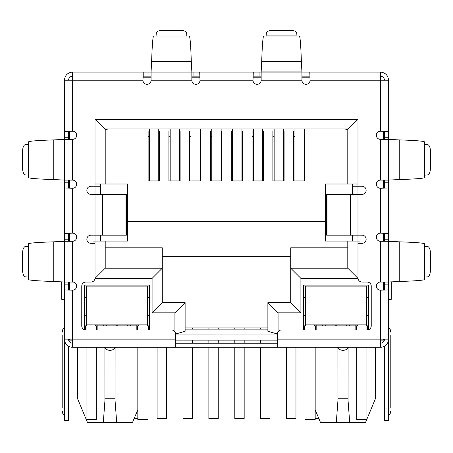 <?xml version="1.0" encoding="UTF-8"?>
<svg xmlns="http://www.w3.org/2000/svg" width="453" height="453" viewBox="0 0 453 453"><rect width="100%" height="100%" fill="white"/><g stroke="black" fill="none" stroke-linecap="round" stroke-linejoin="round"><path stroke-width="0.68" d="M125.968 194.394L126.398 194.394L126.398 235.164L102.406 235.164L102.406 194.394L125.968 194.394L125.968 235.164M102.406 194.394L90.94 194.394A4.077 4.077 0 0 1 86.863 190.317A4.077 4.077 0 0 1 90.94 186.24L95.017 186.24L95.017 119.581L357.983 119.581L357.983 186.24L362.06 186.24A4.077 4.077 0 0 1 366.137 190.317A4.077 4.077 0 0 1 362.06 194.394L326.602 194.394L326.602 235.164L362.06 235.164A4.077 4.077 0 0 1 366.137 239.241A4.077 4.077 0 0 1 362.06 243.318L357.983 243.318L357.983 277.972A4.077 4.077 0 0 0 362.06 282.049L367.156 282.049A4.077 4.077 0 0 1 371.234 286.126L371.234 325.877A4.077 4.077 0 0 1 367.156 329.954L281.54 329.954A4.077 4.077 0 0 0 277.463 334.031L277.463 347.281L175.538 347.281L175.538 334.031A4.077 4.077 0 0 0 171.461 329.954L85.844 329.954A4.077 4.077 0 0 1 81.767 325.877L81.767 286.126A4.077 4.077 0 0 1 85.844 282.049L90.94 282.049A4.077 4.077 0 0 0 95.017 277.972L95.017 243.318L90.94 243.318A4.077 4.077 0 0 1 86.863 239.241A4.077 4.077 0 0 1 90.94 235.164L102.406 235.164M277.463 343.204L175.538 343.204M151.076 76.161L143.216 76.161L143.216 72.084L261.154 72.084L261.154 80.238A4.077 4.077 0 0 1 257.077 84.315A4.077 4.077 0 0 1 253.001 80.238L200 80.238L199.705 72.084L200 80.238A4.077 4.077 0 0 1 195.923 84.315A4.077 4.077 0 0 1 191.846 80.238L191.846 72.084L151.076 72.084L151.076 80.238A4.077 4.077 0 0 1 146.999 84.315A4.077 4.077 0 0 1 142.922 80.238L64.439 80.238C64.926 75.283 67.644 72.565 72.593 72.084L72.593 131.2L64.439 131.495L72.593 131.2A4.077 4.077 0 0 1 76.67 135.277A4.077 4.077 0 0 1 72.593 139.354L64.439 139.354L64.439 180.124L72.593 180.124A4.077 4.077 0 0 1 76.67 184.201A4.077 4.077 0 0 1 72.593 188.278L72.593 233.125L64.439 233.42L72.593 233.125A4.077 4.077 0 0 1 76.67 237.202A4.077 4.077 0 0 1 72.593 241.279L64.439 241.279L64.439 282.049L72.593 282.049A4.077 4.077 0 0 1 76.67 286.126A4.077 4.077 0 0 1 72.593 290.203L72.593 347.281L175.538 347.281M277.463 347.281L380.407 347.281L380.407 339.127L388.561 339.127L388.561 289.909L380.407 290.203A4.077 4.077 0 0 1 376.33 286.126A4.077 4.077 0 0 1 380.407 282.049L388.561 282.049L388.561 241.279L380.407 241.279A4.077 4.077 0 0 1 376.33 237.202A4.077 4.077 0 0 1 380.407 233.125L388.561 233.42L388.561 187.984L380.407 188.278A4.077 4.077 0 0 1 376.33 184.201A4.077 4.077 0 0 1 380.407 180.124L388.561 180.124L388.561 139.354L380.407 139.354A4.077 4.077 0 0 1 376.33 135.277A4.077 4.077 0 0 1 380.407 131.2L388.561 131.495L388.561 80.238C388.079 75.289 385.361 72.571 380.407 72.084L380.407 80.238L388.561 80.238M384.484 139.354L384.484 137.259L388.561 137.259L388.561 131.495L380.407 131.2L380.407 80.238L310.079 80.238A4.077 4.077 0 0 1 306.002 84.315A4.077 4.077 0 0 1 301.925 80.238L301.925 72.084L309.784 72.084L310.079 80.238L309.784 72.084L380.407 72.084M64.439 281.987L64.439 241.341L53.771 241.823C37.203 242.389 28.743 243.068 28.397 243.861L28.397 279.467C28.737 280.26 37.191 280.939 53.771 281.506L64.439 281.987M64.439 180.062L64.439 139.416L53.771 139.898C37.203 140.464 28.743 141.143 28.397 141.936L28.397 177.542C28.737 178.335 37.191 179.014 53.771 179.581L64.439 180.062M28.397 277.117L28.397 246.211M28.397 175.192L28.397 144.286M28.267 246.296L25.617 246.46A6.116 3.058 -90 0 0 22.65 252.57L22.65 270.758A6.116 3.058 -90 0 0 25.617 276.868L28.267 277.032M28.267 144.371L25.617 144.535A6.116 3.058 -90 0 0 22.65 150.645L22.65 168.833A6.116 3.058 -90 0 0 25.617 174.943L28.267 175.107M191.846 71.891L191.302 61.415C190.736 44.847 190.056 36.387 189.263 36.042L153.658 36.042C152.865 36.382 152.185 44.836 151.619 61.415L151.076 71.891M156.008 36.042L186.913 36.042M186.829 35.912L186.664 33.262A6.116 3.058 0 0 0 180.554 30.294L162.367 30.294A6.116 3.058 0 0 0 156.257 33.262L156.092 35.912M253.001 80.238L253.295 72.084L253.001 80.238M261.154 76.161L253.295 76.161M304.02 72.084L304.02 76.161L301.925 76.161M304.02 76.161L309.784 76.161M193.941 72.084L193.941 76.161L199.705 76.161M193.941 76.161L191.846 76.161M72.593 72.084L143.216 72.084L142.922 80.238L143.216 76.161M301.381 61.415L301.925 72.084L261.154 72.084L261.698 61.415L301.381 61.415C300.815 44.847 300.135 36.387 299.342 36.042L263.737 36.042C262.944 36.382 262.264 44.836 261.698 61.415M266.087 36.042L266.336 33.262A6.116 3.058 180 0 1 272.446 30.294L290.633 30.294A6.116 3.058 180 0 1 296.743 33.262L296.992 36.042M399.229 139.898L388.561 139.416L388.561 180.062L399.229 179.581C415.797 179.014 424.257 178.335 424.603 177.542L424.603 141.936C424.263 141.143 415.809 140.464 399.229 139.898L399.229 179.581M424.603 144.286L427.383 144.535A6.116 3.058 -90 0 1 430.35 150.645L430.35 168.833A6.116 3.058 -90 0 1 427.383 174.943L424.603 175.192M399.229 241.823L388.561 241.341L388.561 281.987L399.229 281.506C415.797 280.939 424.257 280.26 424.603 279.467L424.603 243.861C424.263 243.068 415.809 242.389 399.229 241.823L399.229 281.506M424.603 246.211L427.383 246.46A6.116 3.058 -90 0 1 430.35 252.57L430.35 270.758A6.116 3.058 -90 0 1 427.383 276.868L424.603 277.117M72.593 76.161C70.119 76.404 68.76 77.763 68.516 80.238M380.407 76.161C382.881 76.404 384.24 77.763 384.484 80.238M68.516 282.049L68.516 284.144L64.439 284.144L64.439 321.8L64.439 289.909L72.593 290.203L64.439 289.909L64.439 339.127L175.538 339.127M68.516 180.124L68.516 182.219L64.439 182.219L64.439 187.984L72.593 188.278L64.439 187.984L64.439 239.184L68.516 239.184L68.516 241.279M388.561 180.124L388.561 233.42L380.407 233.125L380.407 188.278L388.561 187.984L388.561 241.279M277.463 339.127L380.407 339.127L380.407 290.203L388.561 289.909L388.561 284.144L384.484 284.144L384.484 282.049M64.439 80.238L64.439 137.259L68.516 137.259L68.516 139.354M72.593 343.204A4.077 4.077 0 0 1 68.516 339.127M72.593 347.281A8.154 8.154 0 0 1 64.439 339.127L64.439 408.028L68.516 408.028L68.516 346.188M68.516 284.144L68.516 290.107M64.439 284.144L64.439 282.049M64.439 245.294L64.439 239.184M68.516 239.184L68.516 233.42M68.516 182.219L68.516 187.984M64.439 182.219L64.439 180.124M64.439 143.369L64.439 137.259M68.516 137.259L68.516 131.495M64.439 335.05L62.197 335.05C62.197 331.358 62.197 331.358 62.197 335.05C62.197 331.358 62.197 331.358 62.197 335.05L62.197 408.028L64.439 408.028L64.439 420.667L68.516 420.667L68.516 408.028M68.516 133.239L69.535 133.239M62.197 408.028C62.197 411.72 62.197 411.72 62.197 408.028C62.197 411.72 62.197 411.72 62.197 408.028M388.561 182.219L384.484 182.219L384.484 187.984M384.484 182.219L384.484 180.124M384.484 241.279L384.484 233.42M388.561 282.049L388.561 284.144M384.484 284.144L384.484 289.909M384.484 346.188L384.484 420.667L388.561 420.667L388.561 339.127A8.154 8.154 0 0 1 380.407 347.281M380.407 343.204A4.077 4.077 0 0 0 384.484 339.127M384.484 137.259L384.484 131.495M388.561 137.259L388.561 139.354M383.465 133.239L384.484 133.239M388.561 299.376L391.233 299.376L391.233 281.783M388.561 335.05C388.561 325.118 388.561 325.118 388.561 335.05L390.803 335.05C390.803 331.358 390.803 331.358 390.803 335.05C390.803 331.358 390.803 331.358 390.803 335.05L390.803 408.028C390.803 411.72 390.803 411.72 390.803 408.028C390.803 411.72 390.803 411.72 390.803 408.028L384.484 408.028M64.439 299.376L61.767 299.376L61.767 281.783M337.904 347.949L337.927 400.741L336.296 422.706L320.577 422.706L315.175 409.739M375.616 347.281L375.616 398.244L366.953 419.036M104.903 347.949L104.926 400.741L103.295 422.706L87.576 422.706L86.302 419.648M86.047 419.036L77.384 398.244L77.384 347.281M143.08 77.18L151.076 77.18M191.846 77.18L199.841 77.18M253.159 77.18L261.154 77.18M301.925 77.18L309.92 77.18M69.535 339.127L69.535 340.146L72.593 340.146M380.407 340.146L383.465 340.146L383.465 339.127M277.463 340.146L175.538 340.146M360.022 186.24L360.022 194.394M360.022 235.164L360.022 241.075L325.367 241.075L325.367 183.997L357.983 183.997L357.983 119.581M92.978 186.24L92.978 194.394M92.978 235.164L92.978 241.075L105.209 241.075L105.209 268.187L105.209 241.075L127.633 241.075L127.633 221.302L325.367 221.302M383.465 131.359L383.465 139.354M383.465 180.124L383.465 188.12M383.465 233.284L383.465 241.279M383.465 282.049L383.465 290.045M84.417 329.693L84.417 285.107L149.649 285.107L149.649 329.954M303.351 329.954L303.351 285.107L368.583 285.107L368.583 329.693M352.377 186.24L357.983 186.24L357.983 278.38L300.905 278.38L300.905 312.83L278.074 312.83L267.882 302.638L267.882 331.302L277.463 334.025L175.538 334.031L185.118 331.302L185.118 302.638L162.287 302.638L162.287 268.187L105.209 268.187L95.017 278.38L95.017 186.24L100.623 186.24M69.535 290.045L69.535 282.049M69.535 241.279L69.535 233.284M69.535 188.12L69.535 180.124M69.535 139.354L69.535 131.359M96.749 329.954L96.749 325.877M136.194 329.954L136.194 325.877L97.871 325.877L97.871 329.954M137.316 325.877L137.316 329.954M148.527 325.877L148.527 329.954M304.473 325.877L304.473 329.954M315.684 325.877L315.684 329.954M355.129 329.954L355.129 325.877L316.806 325.877L316.806 329.954M356.251 325.877L356.251 329.954M367.462 325.877L367.462 329.943M85.538 325.877L85.538 329.943M337.417 347.281A6.625 6.625 0 0 0 348.584 347.281M104.417 347.281A6.625 6.625 0 0 0 115.583 347.281M357.983 239.037L360.022 239.037M353.906 186.24L357.983 186.036M347.791 130.996L304.88 130.996L304.88 180.94L293.669 180.94L293.669 130.996L284.088 130.996L284.088 180.94L272.876 180.94L272.876 130.996L263.295 130.996L263.295 180.94L252.083 180.94L252.083 130.996L242.502 130.996L242.502 180.94L231.29 180.94L231.29 130.996L221.71 130.996L221.71 180.94L210.498 180.94L210.498 130.996L200.917 130.996L200.917 180.94L189.705 180.94L189.705 130.996L180.124 130.996L180.124 180.94L168.912 180.94L168.912 130.996L159.331 130.996L159.331 180.94L148.12 180.94L148.12 130.996L105.209 130.996L105.209 183.997L127.633 183.997L127.633 221.302M95.017 119.581L95.017 183.997L105.209 183.997L105.209 128.958L347.791 128.958L347.791 183.997M92.978 239.037L95.017 239.037M99.094 186.24L95.017 186.036M300.905 312.83L290.713 302.638L267.882 302.638M300.905 278.38L290.713 268.187L290.713 302.638M357.983 278.38L347.791 268.187L290.713 268.187L290.713 247.802L347.791 247.802M347.791 241.075L347.791 268.187M357.168 119.581L347.791 128.958M95.832 119.581L105.209 128.958L105.209 129.637L108.267 128.958M174.926 331.885L174.926 312.83L152.095 312.83L152.095 278.38L162.287 268.187L162.287 247.802L105.209 247.802M152.095 312.83L162.287 302.638M174.926 312.83L185.118 302.638M267.882 331.302L267.882 329.138L185.118 329.138L185.118 331.302M97.871 324.858L97.871 325.877L95.628 325.877L95.628 324.858M138.437 324.858L138.437 325.877L136.194 325.877L136.194 324.858M149.649 325.877L147.406 325.877L147.406 324.858M149.649 315.684L147.61 315.684M149.649 297.338L147.61 297.338M305.39 297.338L303.351 297.338M303.351 325.877L305.594 325.877L305.594 324.858M305.39 315.684L303.351 315.684M316.806 324.858L316.806 325.877L314.563 325.877L314.563 324.858M357.372 324.858L357.372 325.877L355.129 325.877L355.129 324.858M368.583 325.877L366.341 325.877L366.341 324.858M368.583 315.684L366.545 315.684M368.583 297.338L366.545 297.338M162.287 256.364L290.713 256.364M86.455 297.338L84.417 297.338M84.417 325.877L86.659 325.877L86.659 324.858M86.455 315.684L84.417 315.684M366.698 419.648L365.424 422.706L336.296 422.706M137.825 409.739L132.423 422.706L103.295 422.706M347.791 129.637L344.733 128.958M103.658 325.877L103.658 324.858M130.407 324.858L130.407 325.877M322.593 324.858L322.593 325.877M349.342 324.858L349.342 325.877M349.705 422.706L348.074 400.741L348.097 347.949M337.904 398.244L348.097 398.244M116.704 422.706L115.073 400.741L115.096 347.949M104.903 398.244L115.096 398.244M100.623 183.997L100.623 194.394M100.623 235.164L100.623 241.075M352.377 183.997L352.377 194.394M352.377 235.164L352.377 241.075M267.882 327.915L185.118 327.915M260.645 327.915L260.645 329.138M260.645 340.146L260.645 343.204M260.645 347.281L260.645 418.629L270.022 418.629L270.022 347.281M270.022 343.204L270.022 340.146M262.729 180.94L262.729 128.958M253.352 180.94L253.352 128.958M183.023 340.146L183.023 343.204M183.023 347.281L183.023 418.629L192.4 418.629L192.4 347.281M192.4 343.204L192.4 340.146M192.4 329.138L192.4 327.915M200.345 180.94L200.345 128.958M190.968 180.94L190.968 128.958M134.122 418.629L137.825 418.629M158.754 180.94L158.754 128.958M149.377 180.94L149.377 128.958M286.579 347.281L286.579 418.629L295.956 418.629L295.956 347.281M283.521 180.94L283.521 128.958M274.144 180.94L274.144 128.958M208.867 327.915L208.867 329.138M208.867 340.146L208.867 343.204M208.867 347.281L208.867 418.629L218.244 418.629L218.244 347.281M218.244 343.204L218.244 340.146M218.244 329.138L218.244 327.915M221.138 180.94L221.138 128.958M211.761 180.94L211.761 128.958M315.175 418.629L318.878 418.629M304.314 180.94L304.314 128.958M294.937 180.94L294.937 128.958M234.801 327.915L234.801 329.138M234.801 340.146L234.801 343.204M234.801 347.281L234.801 418.629L244.178 418.629L244.178 347.281M244.178 343.204L244.178 340.146M244.178 329.138L244.178 327.915M241.936 180.94L241.936 128.958M232.559 180.94L232.559 128.958M157.089 347.281L157.089 418.629L166.466 418.629L166.466 347.281M170.175 128.958L170.175 180.94M179.552 128.958L179.552 180.94M117.033 286.126L86.455 286.126L86.455 324.858L147.61 324.858L147.61 286.126L117.033 286.126M86.455 300.396L86.455 310.588L86.047 310.588L86.047 300.396L86.455 300.396M147.61 300.396L148.018 300.396L148.018 310.588L147.61 310.588M96.24 325.877L96.24 329.954M96.24 347.281L96.24 419.648L86.047 419.648L86.047 347.281M86.047 329.954L86.047 325.877M86.047 315.684L86.047 310.588M148.018 310.588L148.018 315.684M148.018 347.281L148.018 419.648L137.825 419.648L137.825 347.281M137.825 329.954L137.825 325.877M148.018 325.877L148.018 329.954M305.39 324.858L366.545 324.858L366.545 286.126L305.39 286.126L305.39 324.858M366.545 300.396L366.953 300.396L366.953 310.588L366.545 310.588M305.39 310.588L304.982 310.588L304.982 300.396L305.39 300.396M315.175 325.877L315.175 329.954M315.175 347.281L315.175 419.648L304.982 419.648L304.982 347.281M304.982 329.954L304.982 325.877M304.982 315.684L304.982 310.588M366.953 310.588L366.953 315.684M366.953 347.281L366.953 419.648L356.76 419.648L356.76 347.281M356.76 329.954L356.76 325.877M366.953 325.877L366.953 329.954M350.594 194.394L350.594 235.164M327.032 194.394L327.032 235.164M380.407 282.049L380.407 241.279M380.407 180.124L380.407 139.354M301.925 80.238L261.154 80.238M191.846 80.238L151.076 80.238M72.593 139.354L72.593 180.124M72.593 241.279L72.593 282.049M53.771 241.823L53.771 281.506M53.771 139.898L53.771 179.581M191.302 61.415L151.619 61.415M259.059 76.161L259.059 72.084M148.98 76.161L148.98 72.084M261.154 71.891L301.925 71.891M266.171 35.912L296.908 35.912M424.733 144.371L424.733 175.107M424.733 246.296L424.733 277.032M384.484 239.184L388.561 239.184M278.074 312.83L278.074 331.885M152.095 278.38L95.017 278.38M127.752 324.858L127.752 325.877M325.248 325.877L325.248 324.858M346.687 324.858L346.687 325.877M106.313 325.877L106.313 324.858M117.797 324.858L117.797 325.877M335.203 325.877L335.203 324.858M336.732 324.858L336.732 325.877M116.268 325.877L116.268 324.858M304.88 136.296L304.314 136.296M294.937 136.296L293.669 136.296M284.088 136.296L283.521 136.296M274.144 136.296L272.876 136.296M263.295 136.296L262.729 136.296M253.352 136.296L252.083 136.296M242.502 136.296L241.936 136.296M232.559 136.296L231.29 136.296M221.71 136.296L221.138 136.296M211.761 136.296L210.498 136.296M200.917 136.296L200.345 136.296M190.968 136.296L189.705 136.296M180.124 136.296L179.552 136.296M170.175 136.296L168.912 136.296M159.331 136.296L158.754 136.296M149.377 136.296L148.12 136.296M148.018 313.646L147.61 313.646M86.455 313.646L86.047 313.646M366.953 313.646L366.545 313.646M305.39 313.646L304.982 313.646M64.439 327.366L62.786 329.535L62.197 332.196M64.439 415.712L62.786 413.544L62.197 410.882M388.561 415.712L390.214 413.544L390.803 410.882M388.561 327.366L390.214 329.535L390.803 332.196"/></g></svg>
